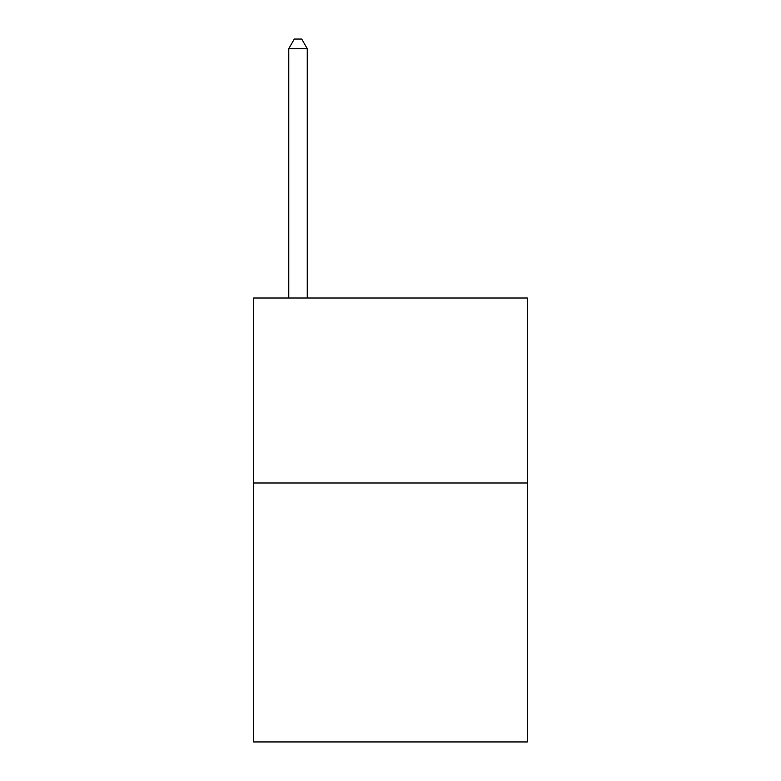 <?xml version="1.0" encoding="UTF-8"?>
<svg xmlns="http://www.w3.org/2000/svg" width="781" height="781" viewBox="0 0 781 781"><rect width="100%" height="100%" fill="white"/><g stroke="black" fill="none" stroke-linecap="round" stroke-linejoin="round"><path stroke-width="1.17" d="M527.38 482.99L527.38 741.95L253.62 741.95L253.62 298.01L527.38 298.01L527.38 482.99L253.62 482.99M307.265 298.01L307.265 48.666L288.765 48.666L288.765 298.01M288.765 48.666L294.31 39.05L301.71 39.05L307.265 48.666"/></g></svg>
